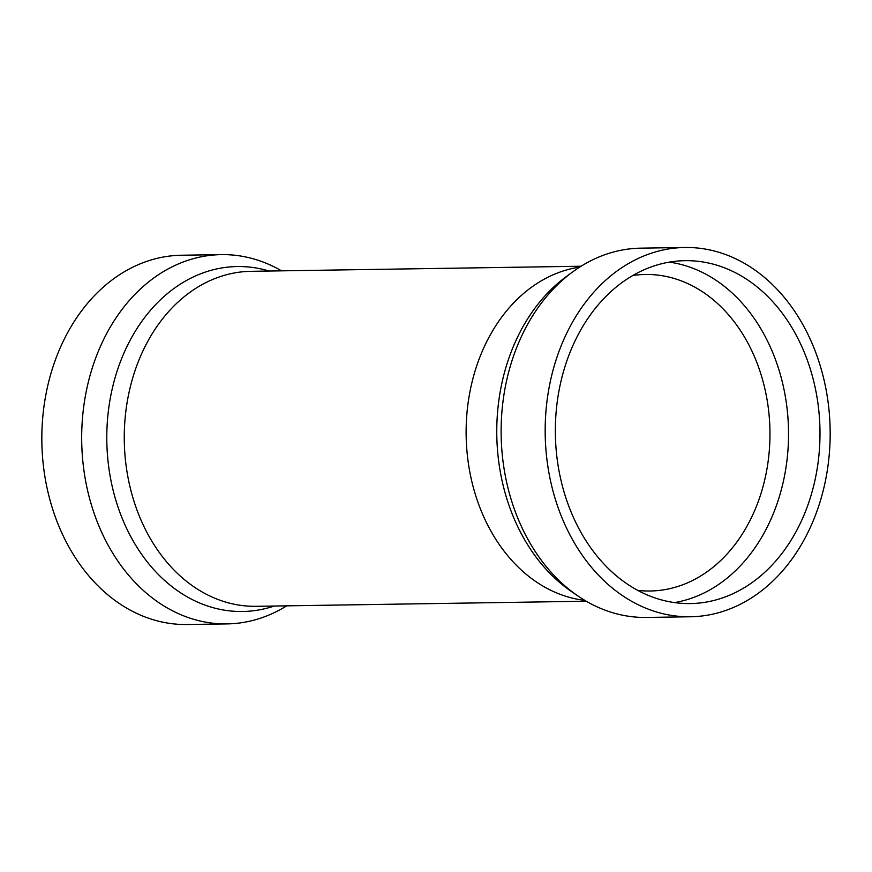 <?xml version="1.0" encoding="UTF-8"?>
<svg xmlns="http://www.w3.org/2000/svg" width="872" height="872" viewBox="0 0 872 872"><rect width="100%" height="100%" fill="white"/><g stroke="black" fill="none" stroke-linecap="round" stroke-linejoin="round"><path stroke-width="1.31" d="M729.199 609.19A184.668 142.496 -90.9 0 1 690.515 616.766A184.668 142.496 -90.9 0 1 546.94 459.675A184.668 142.496 -90.9 0 1 646.141 255.06A184.668 142.496 -90.9 0 1 684.825 247.485A184.668 142.496 -90.9 0 1 828.4 404.564A184.668 142.496 -90.9 0 1 729.199 609.19M690.515 616.766L646.468 617.441A184.668 142.496 -90.9 0 1 577.809 595.881A184.668 142.496 -90.9 0 1 501.149 434.997A184.668 142.496 -90.9 0 1 572.817 271.824A184.668 142.496 -90.9 0 1 602.094 255.736A184.668 142.496 -90.9 0 1 640.778 248.16L684.825 247.485M669.314 262.123A171.468 132.315 -90.9 0 1 787.896 417.165A171.468 132.315 -90.9 0 1 694.777 597.026A171.468 132.315 -90.9 0 1 674.568 602.596M649.106 267.704A171.468 132.315 -90.9 0 1 685.032 260.674A171.468 132.315 -90.9 0 1 818.35 406.537A171.468 132.315 -90.9 0 1 726.234 596.546A171.468 132.315 -90.9 0 1 690.308 603.577A171.468 132.315 -90.9 0 1 556.99 457.702A171.468 132.315 -90.9 0 1 649.106 267.704M632.832 275.508A158.279 122.135 -90.9 0 1 645.378 274.473A158.279 122.135 -90.9 0 1 768.45 409.121A158.279 122.135 -90.9 0 1 683.419 584.513A158.279 122.135 -90.9 0 1 650.261 590.998A158.279 122.135 -90.9 0 1 637.683 590.355M286.714 605.833A184.668 142.496 -90.9 0 1 265.709 616.33A184.668 142.496 -90.9 0 1 227.025 623.905A184.668 142.496 -90.9 0 1 83.45 466.814A184.668 142.496 -90.9 0 1 182.651 262.2A184.668 142.496 -90.9 0 1 221.335 254.624A184.668 142.496 -90.9 0 1 281.558 270.843M227.025 623.905L187.175 624.516A184.668 142.496 -90.9 0 1 43.6 467.436A184.668 142.496 -90.9 0 1 142.801 262.81A184.668 142.496 -90.9 0 1 181.485 255.234L221.335 254.624M274.255 606.029A172.503 133.111 -90.9 0 1 111.91 485.072A172.503 133.111 -90.9 0 1 201.116 273.612A172.503 133.111 -90.9 0 1 269.088 271.039M586.257 601.222L256.117 606.312A167.511 129.263 -90.9 0 1 125.873 463.806A167.511 129.263 -90.9 0 1 215.864 278.19A167.511 129.263 -90.9 0 1 250.962 271.312L581.09 266.233M584.818 600.372A167.511 129.263 -90.9 0 1 466.858 450.072A167.511 129.263 -90.9 0 1 557.72 272.914A167.511 129.263 -90.9 0 1 579.684 267.115M577.809 595.881L571.28 591.412A179.447 138.463 -90.9 0 1 496.789 435.063A179.447 138.463 -90.9 0 1 566.418 276.5L572.817 271.824"/></g></svg>
